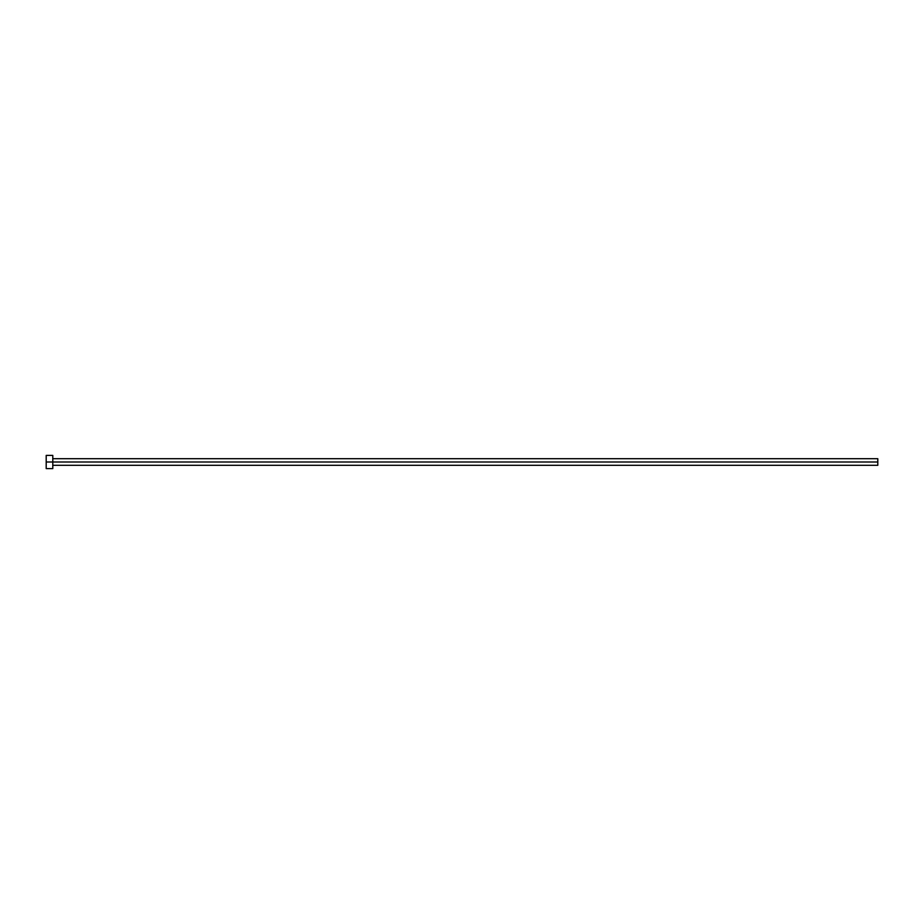 <?xml version="1.0" encoding="UTF-8"?>
<svg xmlns="http://www.w3.org/2000/svg" width="924" height="924" viewBox="0 0 924 924"><rect width="100%" height="100%" fill="white"/><g stroke="black" fill="none" stroke-linecap="round" stroke-linejoin="round"><path stroke-width="0.69" stroke-dasharray="4.62 3.46" d="M52.795 462L877.8 462L877.8 465.303L877.8 462L52.795 462L52.795 468.595L52.795 462L46.2 462L52.795 462L52.795 455.405L52.795 462M46.2 468.595L46.2 455.405L46.2 468.595M877.8 458.697L877.8 462L877.8 458.697"/><path stroke-width="1.39" d="M46.2 468.595L46.2 455.405L46.2 462L877.8 462L877.8 465.303L877.8 462L46.2 462L46.2 468.595L52.795 468.595L52.795 455.405L52.795 468.595M877.8 462L877.8 458.697L877.8 462M52.795 465.303L877.8 465.303M46.2 455.405L52.795 455.405M52.795 458.697L877.8 458.697"/></g></svg>
